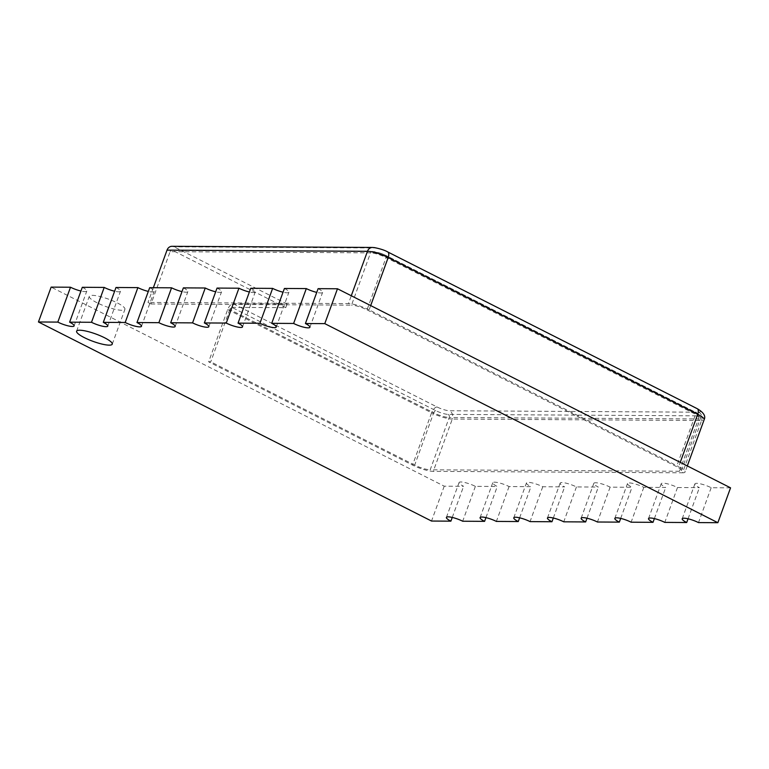 <?xml version="1.0" encoding="UTF-8"?>
<svg xmlns="http://www.w3.org/2000/svg" width="769" height="769" viewBox="0 0 769 769"><rect width="100%" height="100%" fill="white"/><g stroke="black" fill="none" stroke-linecap="round" stroke-linejoin="round"><path stroke-width="0.58" stroke-dasharray="3.85 2.88" d="M151.06 303.986L351.5 305.149L370.533 252.847L170.103 251.684L151.06 303.986L147.994 302.438L348.424 303.592L351.279 295.757M367.024 309.849L676.576 466.61L695.609 414.308L386.067 257.548L367.024 309.849A11.852 2.461 -160 0 0 351.5 305.149M679.469 471.243L430.198 469.801L449.231 417.5L698.512 418.942L679.469 471.243A11.852 2.461 -160 0 0 681.401 470.628A11.852 2.461 -160 0 0 676.576 466.61M170.103 251.684A2.374 2.009 -89.7 0 1 172.737 250.444L373.167 251.598A9.478 1.971 20 0 1 385.596 255.356L695.138 412.126A9.478 1.971 20 0 1 697.454 415.827L448.183 414.385A9.478 1.971 20 0 1 435.754 410.627L231.853 307.36A2.374 1.163 -63.1 0 0 229.796 309.532L433.697 412.799L414.664 465.101A11.852 2.461 -160 0 0 430.198 469.801M414.664 465.101L210.754 361.834L208.649 361.824L412.559 465.091A15.803 3.278 -160 0 0 433.264 471.359L452.297 419.057L701.578 420.499L682.545 472.8L433.264 471.359M682.545 472.8A15.803 3.278 -160 0 0 685.112 471.983A15.803 3.278 -160 0 0 678.681 466.629L680.238 462.352M370.687 305.591L369.13 309.859L678.681 466.629M369.13 309.859A15.803 3.278 -160 0 0 348.424 303.592M171.977 246.301A6.325 5.345 -89.7 0 1 174.063 246.811L374.493 247.964A9.478 1.971 20 0 1 386.913 251.732L696.464 408.493A9.478 1.971 20 0 1 698.781 412.194L449.5 410.752A9.478 1.971 20 0 1 437.08 406.993L233.17 303.726A6.325 3.105 -63.1 0 0 227.691 309.523L208.649 361.824M231.853 307.36L285.751 307.677L172.737 250.444M233.17 303.726L287.068 304.043L285.751 307.677M229.796 309.532L210.754 361.834M153.358 287.702L147.994 302.438M287.068 304.043L174.063 246.811M97.009 302.755A18.965 3.932 20 0 1 89.291 296.325A18.965 3.932 20 0 1 99.384 296.373A18.965 3.932 20 0 1 117.224 302.871A18.965 3.932 20 0 1 124.934 309.301A18.965 3.932 20 0 1 114.841 309.253A18.965 3.932 20 0 1 97.009 302.755M730.55 487.834L711.181 487.719A11.064 2.297 -160 0 0 700.78 483.932A11.064 2.297 -160 0 0 694.888 483.903A11.064 2.297 -160 0 0 699.386 487.652L677.499 487.527A11.064 2.297 -160 0 0 667.088 483.739A11.064 2.297 -160 0 0 661.205 483.711A11.064 2.297 -160 0 0 665.704 487.459L643.807 487.335A11.064 2.297 -160 0 0 633.406 483.538A11.064 2.297 -160 0 0 627.514 483.518A11.064 2.297 -160 0 0 632.022 487.267L610.125 487.142A11.064 2.297 -160 0 0 599.714 483.345A11.064 2.297 -160 0 0 593.831 483.317A11.064 2.297 -160 0 0 598.33 487.075L576.433 486.94A11.064 2.297 -160 0 0 566.032 483.153A11.064 2.297 -160 0 0 560.149 483.124A11.064 2.297 -160 0 0 564.648 486.873L542.751 486.748A11.064 2.297 -160 0 0 532.35 482.961A11.064 2.297 -160 0 0 526.457 482.932A11.064 2.297 -160 0 0 530.956 486.681L509.068 486.556A11.064 2.297 -160 0 0 498.658 482.769A11.064 2.297 -160 0 0 492.775 482.74A11.064 2.297 -160 0 0 497.274 486.489L475.377 486.364A11.064 2.297 -160 0 0 464.976 482.567A11.064 2.297 -160 0 0 459.083 482.538A11.064 2.297 -160 0 0 463.592 486.296L444.222 486.181L51.139 287.116M677.499 487.527L664.801 522.391M688.053 518.796L699.386 487.652M654.371 518.594L665.704 487.459M643.807 487.335L631.118 522.199M620.689 518.402L632.022 487.267M610.125 487.142L597.426 522.007M586.997 518.21L598.33 487.075M576.433 486.94L563.744 521.815M553.315 518.018L564.648 486.873M542.751 486.748L530.062 521.613M519.623 517.816L530.956 486.681M509.068 486.556L496.37 521.42M485.941 517.624L497.274 486.489M475.377 486.364L462.688 521.228M452.259 517.431L463.592 486.296M444.222 486.181L431.524 521.046M711.181 487.719L698.492 522.593M115.984 287.491A11.064 2.297 20 0 1 120.483 291.24A11.064 2.297 20 0 1 114.629 291.22M149.676 287.683A11.064 2.297 20 0 1 154.175 291.432A11.064 2.297 20 0 1 148.311 291.413M183.358 287.875A11.064 2.297 20 0 1 187.857 291.624A11.064 2.297 20 0 1 182.003 291.605M217.041 288.077A11.064 2.297 20 0 1 221.549 291.826A11.064 2.297 20 0 1 215.685 291.797M250.732 288.269A11.064 2.297 20 0 1 255.231 292.018A11.064 2.297 20 0 1 249.377 291.999M284.415 288.462A11.064 2.297 20 0 1 288.913 292.21A11.064 2.297 20 0 1 283.059 292.191M318.106 288.654A11.064 2.297 20 0 1 322.605 292.403A11.064 2.297 20 0 1 316.741 292.383M82.302 287.298A11.064 2.297 20 0 1 86.801 291.047A11.064 2.297 20 0 1 80.947 291.028M227.691 309.523L431.592 412.79L412.559 465.091M698.781 412.194A6.325 5.345 90.3 0 1 701.578 420.499A15.803 3.278 -160 0 0 704.144 419.682M437.08 406.993A6.325 3.105 116.9 0 0 431.592 412.79A15.803 3.278 -160 0 0 452.297 419.057A6.325 5.345 90.3 0 0 449.5 410.752M697.204 408.666A6.325 3.105 -63.1 0 0 696.464 408.493M387.653 251.896A6.325 3.105 -63.1 0 0 386.913 251.732M372.417 247.455A6.325 5.345 -89.7 0 1 374.493 247.964M697.454 415.827A2.374 2.009 90.3 0 1 698.512 418.942A11.852 2.461 -160 0 0 700.434 418.326A11.852 2.461 -160 0 0 695.609 414.308A2.374 1.163 -63.1 0 0 695.416 412.184A2.374 1.163 -63.1 0 0 695.138 412.126M681.401 470.628L700.434 418.326C701.914 417.154 700.242 415.106 695.416 412.184L385.875 255.423A2.374 1.163 -63.1 0 1 386.067 257.548A11.852 2.461 -160 0 0 370.533 252.847A2.374 2.009 -89.7 0 1 373.167 251.598M435.754 410.627A2.374 1.163 116.9 0 0 433.697 412.799A11.852 2.461 -160 0 0 449.231 417.5A2.374 2.009 90.3 0 0 448.183 414.385M171.958 250.252L372.388 251.405L381.232 253.434L385.875 255.423A2.374 1.163 -63.1 0 0 385.596 255.356M687.313 465.937L685.112 471.983M76.602 331.199L89.291 296.325M309.917 327.277L322.605 292.403M276.225 327.075L288.913 292.21M74.112 325.912L86.801 291.047M107.795 326.104L120.483 291.24M141.486 326.306L154.175 291.432M175.169 326.498L187.857 291.624M208.851 326.69L221.549 291.826M242.543 326.883L255.231 292.018M682.199 518.767L694.888 483.903M446.395 517.412L459.083 482.538M480.087 517.604L492.775 482.74M513.769 517.797L526.457 482.932M547.451 517.998L560.149 483.124M581.143 518.191L593.831 483.317M614.825 518.383L627.514 483.518M648.517 518.575L661.205 483.711M112.245 344.166L124.934 309.301"/><path stroke-width="1.15" d="M351.279 295.757L367.467 251.29L167.027 250.136L153.358 287.702M167.027 250.136A6.325 5.345 -89.7 0 1 171.977 246.301L372.417 247.455A6.325 5.345 -89.7 0 0 367.467 251.29A15.803 3.278 -160 0 1 388.172 257.557L370.687 305.591M84.321 337.62A18.965 3.932 20 0 1 76.602 331.199A18.965 3.932 20 0 1 86.695 331.237A18.965 3.932 20 0 1 104.526 337.735A18.965 3.932 20 0 1 112.245 344.166A18.965 3.932 20 0 1 102.152 344.118A18.965 3.932 20 0 1 84.321 337.62M38.45 321.98L57.819 322.096L70.508 287.231L51.139 287.116L38.45 321.98L431.524 521.046L450.894 521.161L452.259 517.431M717.861 522.699L730.55 487.834L337.476 288.769L318.106 288.654L305.408 323.528L324.778 323.634L717.861 522.699L698.492 522.593A11.064 2.297 -160 0 0 688.082 518.796A11.064 2.297 -160 0 0 682.199 518.767A11.064 2.297 -160 0 0 686.698 522.526L664.801 522.391A11.064 2.297 -160 0 0 654.4 518.604A11.064 2.297 -160 0 0 648.517 518.575A11.064 2.297 -160 0 0 653.016 522.324L631.118 522.199A11.064 2.297 -160 0 0 620.718 518.412A11.064 2.297 -160 0 0 614.825 518.383A11.064 2.297 -160 0 0 619.324 522.132L597.426 522.007A11.064 2.297 -160 0 0 587.026 518.219A11.064 2.297 -160 0 0 581.143 518.191A11.064 2.297 -160 0 0 585.642 521.94L563.744 521.815A11.064 2.297 -160 0 0 553.344 518.018A11.064 2.297 -160 0 0 547.451 517.998A11.064 2.297 -160 0 0 551.959 521.747L530.062 521.613A11.064 2.297 -160 0 0 519.652 517.825A11.064 2.297 -160 0 0 513.769 517.797A11.064 2.297 -160 0 0 518.268 521.545L496.37 521.42A11.064 2.297 -160 0 0 485.97 517.633A11.064 2.297 -160 0 0 480.087 517.604A11.064 2.297 -160 0 0 484.585 521.353L462.688 521.228A11.064 2.297 -160 0 0 452.287 517.441A11.064 2.297 -160 0 0 446.395 517.412A11.064 2.297 -160 0 0 450.894 521.161M275.091 323.345L293.623 323.461L306.312 288.586L284.415 288.462L271.726 323.326L275.091 323.345M241.408 323.153L259.932 323.259L272.63 288.394L250.732 288.269L238.044 323.134L241.408 323.153M207.726 322.961L226.249 323.067L238.938 288.202L217.041 288.077L204.352 322.942L207.726 322.961M174.034 322.769L192.567 322.874L205.256 288L183.358 287.875L170.67 322.749L174.034 322.769M140.352 322.567L158.875 322.682L171.574 287.808L149.676 287.683L136.978 322.547L140.352 322.567M106.66 322.374L125.193 322.48L137.882 287.616L115.984 287.491L103.296 322.355L106.66 322.374M72.978 322.182L91.501 322.288L104.2 287.423L82.302 287.298L69.614 322.163L72.978 322.182M686.698 522.526L688.053 518.796M653.016 522.324L654.371 518.594M619.324 522.132L620.689 518.402M585.642 521.94L586.997 518.21M551.959 521.747L553.315 518.018M518.268 521.545L519.623 517.816M484.585 521.353L485.941 517.624M103.296 322.355A11.064 2.297 20 0 1 107.795 326.104A11.064 2.297 20 0 1 101.912 326.075A11.064 2.297 20 0 1 91.501 322.288M136.978 322.547A11.064 2.297 20 0 1 141.486 326.306A11.064 2.297 20 0 1 135.594 326.277A11.064 2.297 20 0 1 125.193 322.48M170.67 322.749A11.064 2.297 20 0 1 175.169 326.498A11.064 2.297 20 0 1 169.286 326.469A11.064 2.297 20 0 1 158.875 322.682M204.352 322.942A11.064 2.297 20 0 1 208.851 326.69A11.064 2.297 20 0 1 202.968 326.662A11.064 2.297 20 0 1 192.567 322.874M238.044 323.134A11.064 2.297 20 0 1 242.543 326.883A11.064 2.297 20 0 1 236.65 326.854A11.064 2.297 20 0 1 226.249 323.067M114.629 291.22A11.064 2.297 20 0 1 104.2 287.423M148.311 291.413A11.064 2.297 20 0 1 137.882 287.616M182.003 291.605A11.064 2.297 20 0 1 171.574 287.808M215.685 291.797A11.064 2.297 20 0 1 205.256 288M249.377 291.999A11.064 2.297 20 0 1 238.938 288.202M271.726 323.326A11.064 2.297 20 0 1 276.225 327.075A11.064 2.297 20 0 1 270.342 327.056A11.064 2.297 20 0 1 259.932 323.259M283.059 292.191A11.064 2.297 20 0 1 272.63 288.394M337.476 288.769L324.778 323.634M316.741 292.383A11.064 2.297 20 0 1 306.312 288.586M305.408 323.528A11.064 2.297 20 0 1 309.917 327.277A11.064 2.297 20 0 1 304.024 327.248A11.064 2.297 20 0 1 293.623 323.461M80.947 291.028A11.064 2.297 20 0 1 70.508 287.231M69.614 322.163A11.064 2.297 20 0 1 74.112 325.912A11.064 2.297 20 0 1 68.22 325.883A11.064 2.297 20 0 1 57.819 322.096M680.238 462.352L697.714 414.318L388.172 257.557A6.325 3.105 -63.1 0 0 387.653 251.896C384.788 250.252 380.424 248.82 374.551 247.618L372.417 247.455M704.144 419.682A15.803 3.278 -160 0 0 697.714 414.318A6.325 3.105 -63.1 0 0 697.204 408.666C703.625 412.434 705.942 416.106 704.144 419.682L687.313 465.937M697.204 408.666L387.653 251.896"/></g></svg>
